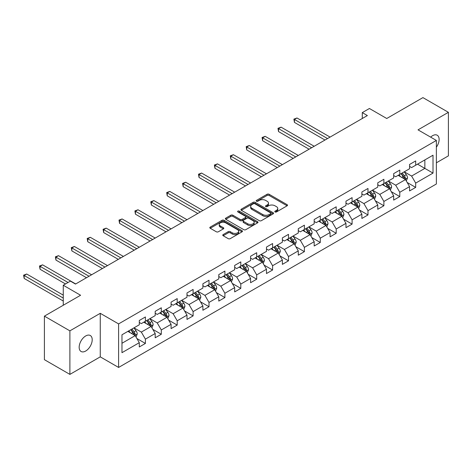 <?xml version="1.0" encoding="UTF-8"?>
<svg xmlns="http://www.w3.org/2000/svg" width="472" height="472" viewBox="0 0 472 472"><rect width="100%" height="100%" fill="white"/><g stroke="black" fill="none" stroke-linecap="round" stroke-linejoin="round"><path stroke-width="0.71" d="M275.07 211.952A0.991 0.572 0 0 0 276.474 211.952L287.1 205.816A1.416 0.814 0 0 0 287.513 205.237A1.416 0.814 0 0 0 287.1 204.659L269.093 194.263A1.416 0.814 0 0 0 267.093 194.263L256.467 200.399A0.991 0.572 0 0 0 256.178 200.806A0.991 0.572 0 0 0 256.467 201.208A0.991 0.572 0 0 0 257.865 201.208L259.24 200.417A4.525 2.614 0 0 1 265.642 200.417L267.146 201.278A4.525 2.614 0 0 1 268.468 203.131A4.525 2.614 0 0 1 267.146 204.978L265.771 205.774A0.991 0.572 0 0 0 265.476 206.175A0.991 0.572 0 0 0 265.771 206.583A0.991 0.572 0 0 0 267.17 206.583L268.544 205.786A4.525 2.614 0 0 1 274.946 205.786L276.45 206.653A4.525 2.614 0 0 1 277.772 208.5A4.525 2.614 0 0 1 276.45 210.347L275.07 211.143A0.991 0.572 0 0 0 274.781 211.544A0.991 0.572 0 0 0 275.07 211.952L275.07 211.143M85.686 351.032A9.222 5.328 120 0 0 91.71 342.902A9.222 5.328 120 0 0 90.3 335.509A9.222 5.328 120 0 0 85.686 335.97A9.222 5.328 120 0 0 79.662 344.1A9.222 5.328 120 0 0 81.072 351.487A9.222 5.328 120 0 0 85.686 351.032M436.376 147.175A9.222 5.328 120 0 0 437.214 135.222A9.222 5.328 120 0 0 432.606 135.676A9.222 5.328 120 0 0 430.659 137.145M223.179 234.578A1.416 0.814 0 0 0 222.766 235.156A1.416 0.814 0 0 0 223.179 235.734L228.23 238.649A1.416 0.814 0 0 0 230.23 238.649L242.036 231.835A1.416 0.814 0 0 0 242.449 231.256A1.416 0.814 0 0 0 242.036 230.678L224.029 220.282A1.416 0.814 0 0 0 222.029 220.282L210.223 227.097A1.416 0.814 0 0 0 209.81 227.675A1.416 0.814 0 0 0 210.223 228.253L216.323 231.776A1.416 0.814 0 0 0 218.329 231.776L223.38 228.861A1.416 0.814 0 0 0 223.793 228.283A1.416 0.814 0 0 0 223.38 227.705L220.353 225.958A3.782 2.183 0 0 1 219.244 224.412A3.782 2.183 0 0 1 221.58 222.395A3.782 2.183 0 0 1 225.704 222.867L237.558 229.711A3.782 2.183 0 0 1 238.667 231.256A3.782 2.183 0 0 1 236.33 233.274A3.782 2.183 0 0 1 232.206 232.802L230.23 231.658A1.416 0.814 0 0 0 228.23 231.658L223.179 234.578L223.179 235.734M436.376 162.805L448.4 155.86L448.4 112.318L422.924 97.61L386.739 118.496L369.417 108.495L362.284 112.613L367.375 115.557L75.496 284.073L70.399 281.129L63.266 285.247L63.266 305.254M69.891 330.848L69.891 374.39L100.259 356.856L100.259 313.314L69.891 330.848L44.409 316.14L80.588 295.254L63.266 285.247M100.259 313.314L118.602 323.904L436.376 140.444L436.376 183.986L118.602 367.446L118.602 323.904M448.4 112.318L418.027 129.853L436.376 140.444M259.34 220.689A1.416 0.814 0 0 0 261.34 220.689L273.146 213.869A1.416 0.814 0 0 0 273.559 213.297A1.416 0.814 0 0 0 273.146 212.719L255.14 202.323A1.416 0.814 0 0 0 253.139 202.323L241.334 209.137A1.416 0.814 0 0 0 240.921 209.715A1.416 0.814 0 0 0 241.334 210.294L259.34 220.689M238.277 212.164A0.991 0.572 0 0 1 239.286 212.306L239.286 211.126L257.588 221.698A1.416 0.814 0 0 1 258.007 222.277A1.416 0.814 0 0 1 257.588 222.855L245.788 229.669A1.416 0.814 0 0 1 243.788 229.669L225.781 219.273L230.832 216.377L230.832 215.202L225.781 218.117A1.416 0.814 0 0 0 225.362 218.695A1.416 0.814 0 0 0 225.781 219.273L225.781 218.117M230.832 216.377A1.416 0.814 0 0 1 232.832 216.377L232.832 215.202A1.416 0.814 0 0 0 230.832 215.202M232.832 215.202L240.136 219.415A1.416 0.814 0 0 0 242.136 219.415L245.487 217.48A1.416 0.814 0 0 0 245.9 216.902A1.416 0.814 0 0 0 245.487 216.323L237.882 211.94A0.991 0.572 0 0 1 237.593 211.533A0.991 0.572 0 0 1 238.207 211.002A0.991 0.572 0 0 1 239.286 211.126M69.891 374.39L44.409 359.682L44.409 316.14M136.898 338.53L145.405 343.439L145.405 339.144L155.194 333.498L155.194 337.793L161.306 334.264L161.306 329.969L171.088 324.317L171.088 328.612L177.207 325.084L177.207 320.789L186.989 315.143L186.989 319.438L193.107 315.904L193.107 311.608L202.889 305.962L202.889 310.257L209.002 306.723L209.002 302.428L218.784 296.782L218.784 301.077L224.902 297.549L224.902 293.254L234.684 287.601L234.684 291.897L240.803 288.368L240.803 284.073L250.585 278.421L250.585 282.716L256.697 279.188L256.697 274.893L266.485 269.247L266.485 273.542L272.598 270.008L272.598 265.712L282.38 260.066L282.38 264.361L288.498 260.833L288.498 256.538L298.28 250.886L298.28 255.181L304.393 251.653L304.393 247.357L314.181 241.705L314.181 246L320.293 242.472L320.293 238.177L330.076 232.531L330.076 236.826L336.194 233.292L336.194 228.997L345.976 223.35L345.976 227.646L352.088 224.117L352.088 219.816L361.877 214.17L361.877 218.465L367.989 214.937L367.989 210.642L377.771 204.99L377.771 209.285L383.889 205.757L383.889 201.461L393.672 195.815L393.672 200.11L399.784 196.576L399.784 192.281L409.572 186.635L409.572 190.93L415.684 187.396L415.684 183.101L433.013 173.1L433.013 155.211L424.859 159.919L424.859 168.392L433.013 173.1M145.405 343.439L139.293 346.973L139.293 342.678L121.971 352.678L121.971 334.79L139.293 324.789L139.293 320.494L145.405 316.966L145.405 321.261L155.194 315.609L155.194 311.313L161.306 307.785L161.306 312.081L171.088 306.428L171.088 302.133L177.207 298.605L177.207 302.9L186.989 297.254L186.989 292.959L193.107 289.424L193.107 293.72L202.889 288.073L202.889 283.778L209.002 280.25L209.002 284.545L218.784 278.893L218.784 274.598L224.902 271.07L224.902 275.365L234.684 269.713L234.684 265.417L240.803 261.889L240.803 266.184L250.585 260.538L250.585 256.243L256.697 252.709L256.697 257.004L266.485 251.358L266.485 247.062L272.598 243.528L272.598 247.829L282.38 242.177L282.38 237.882L288.498 234.354L288.498 238.649L298.28 232.997L298.28 228.702L304.393 225.173L304.393 229.469L314.181 223.822L314.181 219.527L320.293 215.993L320.293 220.288L330.076 214.642L330.076 210.347L336.194 206.813L336.194 211.108L345.976 205.462L345.976 201.166L352.088 197.638L352.088 201.933L361.877 196.281L361.877 191.986L367.989 188.458L367.989 192.753L377.771 187.107L377.771 182.811L383.889 179.277L383.889 183.573L393.672 177.926L393.672 173.631L399.784 170.097L399.784 174.392L409.572 168.746L409.572 164.451L415.684 160.922L415.684 165.218L433.013 155.211M143.777 322.199L151.117 326.435L141.334 332.087L133.995 327.851M139.293 322.435L141.334 323.615L145.405 321.261M141.334 332.087L145.405 339.144M151.117 326.435L155.194 333.498M159.678 313.019L167.011 317.261L157.229 322.907L149.889 318.671M155.194 313.255L157.229 314.435L161.306 312.081M157.229 322.907L161.306 329.969M167.011 317.261L171.088 324.317M175.572 303.844L182.912 308.08L173.13 313.727L165.79 309.49M171.088 304.08L173.13 305.254L177.207 302.9M173.13 313.727L177.207 320.789M182.912 308.08L186.989 315.143M191.473 294.664L198.812 298.9L189.03 304.546L181.69 300.31M186.989 294.9L189.03 296.074L193.107 293.72M189.03 304.546L193.107 311.608M198.812 298.9L202.889 305.962M207.373 285.483L214.713 289.719L204.925 295.372L197.591 291.135M202.889 285.719L204.925 286.899L209.002 284.545M204.925 295.372L209.002 302.428M214.713 289.719L218.784 296.782M223.268 276.303L230.607 280.539L220.825 286.191L213.486 281.955M218.784 276.539L220.825 277.719L224.902 275.365M220.825 286.191L224.902 293.254M230.607 280.539L234.684 287.601M239.168 267.128L246.508 271.365L236.726 277.011L229.386 272.775M234.684 267.364L236.726 268.538L240.803 266.184M236.726 277.011L240.803 284.073M246.508 271.365L250.585 278.421M255.069 257.948L262.408 262.184L252.62 267.83L245.287 263.594M250.585 258.184L252.62 259.358L256.697 257.004M252.62 267.83L256.697 274.893M262.408 262.184L266.485 269.247M270.969 248.768L278.303 253.004L268.521 258.656L261.181 254.414M266.485 249.004L268.521 250.178L272.598 247.829M268.521 258.656L272.598 265.712M278.303 253.004L282.38 260.066M286.864 239.587L294.203 243.823L284.421 249.476L277.082 245.239M282.38 239.823L284.421 241.003L288.498 238.649M284.421 249.476L288.498 256.538M294.203 243.823L298.28 250.886M302.764 230.413L310.104 234.649L300.316 240.295L292.982 236.059M298.28 230.643L300.316 231.823L304.393 229.469M300.316 240.295L304.393 247.357M310.104 234.649L314.181 241.705M318.665 221.232L325.999 225.468L316.216 231.115L308.877 226.879M314.181 221.468L316.216 222.642L320.293 220.288M316.216 231.115L320.293 238.177M325.999 225.468L330.076 232.531M334.559 212.052L341.899 216.288L332.117 221.94L324.777 217.698M330.076 212.288L332.117 213.462L336.194 211.108M332.117 221.94L336.194 228.997M341.899 216.288L345.976 223.35M350.46 202.871L357.8 207.108L348.012 212.76L340.678 208.524M345.976 203.107L348.012 204.287L352.088 201.933M348.012 212.76L352.088 219.816M357.8 207.108L361.877 214.17M366.361 193.697L373.694 197.933L363.912 203.579L356.572 199.343M361.877 193.927L363.912 195.107L367.989 192.753M363.912 203.579L367.989 210.642M373.694 197.933L377.771 204.99M382.255 184.517L389.595 188.753L379.812 194.399L372.473 190.163M377.771 184.753L379.812 185.927L383.889 183.573M379.812 194.399L383.889 201.461M389.595 188.753L393.672 195.815M398.156 175.336L405.495 179.572L395.713 185.219L388.373 180.982M393.672 175.572L395.713 176.746L399.784 174.392M395.713 185.219L399.784 192.281M405.495 179.572L409.572 186.635M417.519 164.156L424.859 168.392L411.608 176.044L404.268 171.808M409.572 166.392L411.608 167.572L415.684 165.218M411.608 176.044L415.684 183.101M100.259 356.856L118.602 367.446M362.284 112.613L362.284 118.496M121.971 343.268L135.216 335.616L127.877 331.379M135.216 335.616L139.293 342.678M407.177 182.487L415.684 187.396M391.276 191.667L399.784 196.576M375.376 200.842L383.889 205.757M359.481 210.022L367.989 214.937M343.581 219.203L352.088 224.117M327.68 228.383L336.194 233.292M311.786 237.558L320.293 242.472M295.885 246.738L304.393 251.653M279.984 255.918L288.498 260.833M264.09 265.099L272.598 270.008M248.189 274.273L256.697 279.188M232.289 283.454L240.803 288.368M216.394 292.634L224.902 297.549M200.494 301.815L209.002 306.723M184.593 310.989L193.107 315.904M168.699 320.169L177.207 325.084M152.798 329.35L161.306 334.264M275.465 212.093L276.45 211.527A4.525 2.614 0 0 0 277.772 209.68L277.772 208.5M268.468 203.131L268.468 204.305A4.525 2.614 0 0 1 267.146 206.152L266.167 206.718M287.1 204.659L287.1 205.816L269.093 195.443A1.416 0.814 0 0 0 267.093 195.443L256.862 201.349M273.146 212.719L273.146 213.869L255.14 203.497A1.416 0.814 0 0 0 253.139 203.497L241.351 210.3L241.334 209.137M270.645 213.698A0.991 0.572 0 0 0 270.934 213.297A0.991 0.572 0 0 0 270.645 212.89L254.839 203.762A0.991 0.572 0 0 0 253.44 203.762L251.989 204.6A4.525 2.614 0 0 0 250.661 206.453A4.525 2.614 0 0 0 251.989 208.299L262.792 214.536A4.525 2.614 0 0 0 269.193 214.536L270.645 213.698L270.645 214.878A0.991 0.572 0 0 0 270.934 214.471L270.934 213.297M250.661 206.453L250.661 207.627A4.525 2.614 0 0 0 251.989 209.474L251.989 208.299M270.645 214.878L269.193 215.71A4.525 2.614 0 0 1 262.792 215.71L251.989 209.474M232.832 216.377L240.136 220.595A1.416 0.814 0 0 0 242.136 220.595L245.487 218.66A1.416 0.814 0 0 0 245.9 218.082L245.9 216.902M239.286 212.306L257.57 222.861M247.712 223.793A3.782 2.183 0 0 0 251.836 224.265A3.782 2.183 0 0 0 254.172 222.247A3.782 2.183 0 0 0 253.063 220.701L248.886 218.288A1.416 0.814 0 0 0 246.885 218.288L243.534 220.223A1.416 0.814 0 0 0 243.121 220.802A1.416 0.814 0 0 0 243.534 221.38L247.712 223.793L247.712 224.967A3.782 2.183 0 0 0 251.836 225.439A3.782 2.183 0 0 0 254.172 223.421L254.172 222.247M243.121 220.802L243.121 221.982A1.416 0.814 0 0 0 243.534 222.554L243.534 221.38M247.712 224.967L243.534 222.554M238.667 231.256L238.667 232.43A3.782 2.183 0 0 1 236.33 234.454A3.782 2.183 0 0 1 232.206 233.976L230.23 232.838A1.416 0.814 0 0 0 228.23 232.838L223.197 235.74M219.244 224.412L219.244 225.587A3.782 2.183 0 0 0 220.353 227.132L220.353 225.958M223.38 227.705L223.38 228.861L220.353 227.132M242.018 231.846L224.029 221.457A1.416 0.814 0 0 0 222.029 221.457L210.241 228.265M406.298 180.965L407.513 177.915A3.817 2.207 -120 0 0 406.292 174.664L404.191 171.855M400.522 176.705L399.094 174.793M330.076 137.092L296.988 117.982L294.44 119.457L294.44 122.395L324.984 140.031M404.905 179.23L405.448 178.074A3.817 2.207 -120 0 0 404.356 175.779L402.25 172.97M401.294 173.525L403.631 176.64A1.947 1.121 60 0 1 403.985 177.23L405.448 178.074M401.029 173.678L403.135 176.487A3.817 2.207 60 0 1 404.227 178.782M294.44 122.395L293.879 119.133L327.527 138.561M293.879 119.133L296.988 117.982M390.403 190.145L391.612 187.095A3.817 2.207 -120 0 0 390.391 183.838L388.291 181.03M384.621 185.88L383.193 183.974M314.181 146.267L281.088 127.163L278.539 128.638L278.539 131.576L309.083 149.211M389.005 188.411L389.553 187.254A3.817 2.207 -120 0 0 388.456 184.959L386.356 182.151M385.4 182.699L387.73 185.815A1.947 1.121 60 0 1 388.084 186.41L389.553 187.254M385.128 182.859L387.235 185.661A3.817 2.207 60 0 1 388.326 187.962M278.539 131.576L277.978 128.313L311.632 147.742M277.978 128.313L281.088 127.163M374.502 199.326L375.712 196.269A3.817 2.207 -120 0 0 374.497 193.018L372.39 190.21M368.726 195.06L367.299 193.154M298.28 155.447L265.187 136.343L262.638 137.812L262.638 140.756L293.183 158.391M373.104 197.591L373.653 196.435A3.817 2.207 -120 0 0 372.561 194.139L370.455 191.331M369.499 191.88L371.83 194.995A1.947 1.121 60 0 1 372.184 195.585L373.653 196.435M369.234 192.033L371.334 194.842A3.817 2.207 60 0 1 372.432 197.143M262.638 140.756L262.078 137.488L295.732 156.916M262.078 137.488L265.187 136.343M358.602 208.506L359.817 205.45A3.817 2.207 -120 0 0 358.596 202.199L356.496 199.39M352.826 204.24L351.398 202.335M282.38 164.628L249.287 145.523L246.744 146.993L246.744 149.937L277.282 167.572M357.21 206.765L357.752 205.615A3.817 2.207 -120 0 0 356.661 203.314L354.555 200.506M353.599 201.06L355.935 204.175A1.947 1.121 60 0 1 356.289 204.765L357.752 205.615M353.333 201.214L355.44 204.022A3.817 2.207 60 0 1 356.531 206.317M246.744 149.937L246.183 146.668L279.831 166.097M246.183 146.668L249.287 145.523M342.707 217.68L343.917 214.63A3.817 2.207 -120 0 0 342.696 211.379L340.595 208.571M336.925 213.421L335.498 211.509M266.479 173.808L233.392 154.704L230.843 156.173L230.843 159.117L261.388 176.746M341.309 215.946L341.858 214.79A3.817 2.207 -120 0 0 340.76 212.494L338.66 209.686M337.704 210.241L340.035 213.356A1.947 1.121 60 0 1 340.389 213.946L341.858 214.79M337.433 210.394L339.539 213.202A3.817 2.207 60 0 1 340.631 215.498M230.843 159.117L230.283 155.848L263.937 175.277M230.283 155.848L233.392 154.704M326.807 226.861L328.016 223.811A3.817 2.207 -120 0 0 326.801 220.554L324.695 217.745M321.031 222.595L319.603 220.689M250.585 182.983L217.492 163.878L214.943 165.353L214.943 168.292L245.487 185.927M325.409 225.126L325.957 223.97A3.817 2.207 -120 0 0 324.866 221.675L322.759 218.866M321.804 219.421L324.134 222.536A1.947 1.121 60 0 1 324.488 223.126L325.957 223.97M321.538 219.574L323.639 222.383A3.817 2.207 60 0 1 324.736 224.678M214.943 168.292L214.382 165.029L248.036 184.458M214.382 165.029L217.492 163.878M310.906 236.041L312.122 232.985A3.817 2.207 -120 0 0 310.901 229.734L308.8 226.926M305.13 231.776L303.702 229.87M234.684 192.163L201.591 173.059L199.048 174.528L199.048 177.472L229.587 195.107M309.508 234.307L310.057 233.15A3.817 2.207 -120 0 0 308.965 230.855L306.859 228.047M305.903 228.595L308.24 231.711A1.947 1.121 60 0 1 308.594 232.301L310.057 233.15M305.638 228.749L307.744 231.557A3.817 2.207 60 0 1 308.836 233.858M199.048 177.472L198.488 174.209L232.135 193.638M198.488 174.209L201.591 173.059M295.006 245.222L296.221 242.165A3.817 2.207 -120 0 0 295 238.915L292.9 236.106M289.23 240.956L287.802 239.05M218.784 201.343L185.697 182.239L183.148 183.708L183.148 186.652L213.692 204.287M293.613 243.487L294.156 242.331A3.817 2.207 -120 0 0 293.065 240.03L290.964 237.221M290.003 237.776L292.339 240.891A1.947 1.121 60 0 1 292.693 241.481L294.156 242.331M289.737 237.929L291.843 240.738A3.817 2.207 60 0 1 292.935 243.033M183.148 186.652L182.587 183.384L216.241 202.812M182.587 183.384L185.697 182.239M279.111 254.402L280.321 251.346A3.817 2.207 -120 0 0 279.105 248.095L276.999 245.287M273.335 250.136L271.901 248.225M202.889 210.524L169.796 191.42L167.247 192.889L167.247 195.833L197.792 213.462M277.713 252.662L278.262 251.505A3.817 2.207 -120 0 0 277.164 249.21L275.064 246.402M274.108 246.956L276.439 250.071A1.947 1.121 60 0 1 276.793 250.661L278.262 251.505M273.843 247.11L275.943 249.918A3.817 2.207 60 0 1 277.034 252.213M167.247 195.833L166.687 192.564L200.34 211.993M166.687 192.564L169.796 191.42M263.211 263.577L264.426 260.526A3.817 2.207 -120 0 0 263.205 257.269L261.099 254.461M257.435 259.311L256.007 257.405M186.989 219.704L153.896 200.594L151.353 202.069L151.353 205.007L181.891 222.642M261.812 261.842L262.361 260.686A3.817 2.207 -120 0 0 261.27 258.39L259.163 255.582M258.208 256.137L260.544 259.252A1.947 1.121 60 0 1 260.898 259.842L262.361 260.686M257.942 256.29L260.042 259.098A3.817 2.207 60 0 1 261.14 261.394M151.353 205.007L150.792 201.745L184.44 221.173M150.792 201.745L153.896 200.594M247.31 272.757L248.526 269.701A3.817 2.207 -120 0 0 247.304 266.45L245.204 263.642M241.534 268.491L240.106 266.586M171.088 228.879L138.001 209.774L135.452 211.244L135.452 214.188L165.996 231.823M245.918 271.022L246.461 269.866A3.817 2.207 -120 0 0 245.369 267.571L243.269 264.762M242.307 265.311L244.643 268.426A1.947 1.121 60 0 1 244.997 269.022L246.461 269.866M242.042 265.465L244.148 268.273A3.817 2.207 60 0 1 245.239 270.574M135.452 214.188L134.892 210.925L168.545 230.354M134.892 210.925L138.001 209.774M231.416 281.937L232.625 278.881A3.817 2.207 -120 0 0 231.41 275.63L229.303 272.822M225.64 277.672L224.206 275.766M155.194 238.059L122.1 218.955L119.552 220.424L119.552 223.368L150.096 241.003M230.017 280.203L230.566 279.046A3.817 2.207 -120 0 0 229.469 276.745L227.368 273.943M226.412 274.492L228.743 277.607A1.947 1.121 60 0 1 229.097 278.197L230.566 279.046M226.147 274.645L228.247 277.453A3.817 2.207 60 0 1 229.339 279.748M119.552 223.368L118.991 220.1L152.645 239.528M118.991 220.1L122.1 218.955M215.515 291.118L216.725 288.062A3.817 2.207 -120 0 0 215.509 284.811L213.403 282.002M209.739 286.852L208.311 284.94M139.293 247.239L106.2 228.135L103.651 229.604L103.651 232.548L134.195 250.178M214.117 289.377L214.666 288.227A3.817 2.207 -120 0 0 213.574 285.926L211.468 283.117M210.512 283.672L212.848 286.787A1.947 1.121 60 0 1 213.197 287.377L214.666 288.227M210.246 283.825L212.347 286.634A3.817 2.207 60 0 1 213.444 288.929M103.651 232.548L103.091 229.28L136.744 248.709M103.091 229.28L106.2 228.135M199.615 300.292L200.83 297.242A3.817 2.207 -120 0 0 199.609 293.985L197.508 291.183M193.839 296.027L192.411 294.121M123.393 256.42L90.305 237.31L87.757 238.785L87.757 241.723L118.301 259.358M198.222 298.558L198.765 297.401A3.817 2.207 -120 0 0 197.674 295.106L195.567 292.298M194.612 292.852L196.948 295.968A1.947 1.121 60 0 1 197.302 296.558L198.765 297.401M194.346 293.006L196.452 295.814A3.817 2.207 60 0 1 197.544 298.109M87.757 241.723L87.196 238.46L120.844 257.889M87.196 238.46L90.305 237.31M183.72 309.473L184.93 306.416A3.817 2.207 -120 0 0 183.714 303.166L181.608 300.357M177.938 305.207L176.51 303.301M107.498 265.594L74.405 246.49L71.856 247.965L71.856 250.903L102.4 268.538M182.322 307.738L182.87 306.582A3.817 2.207 -120 0 0 181.773 304.287L179.673 301.478M178.717 302.027L181.047 305.142A1.947 1.121 60 0 1 181.401 305.738L182.87 306.582M178.451 302.18L180.552 304.989A3.817 2.207 60 0 1 181.643 307.29M71.856 250.903L71.296 247.641L104.949 267.069M71.296 247.641L74.405 246.49M167.82 318.653L169.029 315.597A3.817 2.207 -120 0 0 167.814 312.346L165.707 309.538M162.043 314.387L160.616 312.482M91.597 274.775L58.504 255.671L55.956 257.14L55.956 260.084L86.5 277.719M166.421 316.918L166.97 315.762A3.817 2.207 -120 0 0 165.878 313.461L163.772 310.659M162.816 311.207L165.147 314.322A1.947 1.121 60 0 1 165.501 314.912L166.97 315.762M162.551 311.361L164.651 314.169A3.817 2.207 60 0 1 165.749 316.47M55.956 260.084L55.395 256.815L89.049 276.244M55.395 256.815L58.504 255.671M151.919 327.833L153.135 324.777A3.817 2.207 -120 0 0 151.913 321.526L149.813 318.718M146.143 323.568L144.715 321.656M75.697 283.955L42.61 264.851L40.061 266.32L40.061 269.264L65.508 283.955M150.527 326.093L151.07 324.942A3.817 2.207 -120 0 0 149.978 322.642L147.872 319.833M146.916 320.388L149.252 323.503A1.947 1.121 60 0 1 149.606 324.093L151.07 324.942M146.65 320.541L148.757 323.349A3.817 2.207 60 0 1 149.848 325.645M40.061 269.264L39.501 265.996L68.056 282.486M39.501 265.996L42.61 264.851M136.024 337.008L137.234 333.958A3.817 2.207 -120 0 0 136.013 330.707L133.912 327.898M130.243 332.748L128.815 330.837M63.266 295.136L26.709 274.025L24.16 275.5L24.16 278.439L63.266 301.018M134.626 335.273L135.175 334.117A3.817 2.207 -120 0 0 134.077 331.822L131.977 329.013M131.021 329.568L133.352 332.683A1.947 1.121 60 0 1 133.706 333.273L135.175 334.117M130.75 329.721L132.856 332.53A3.817 2.207 60 0 1 133.948 334.825M24.16 278.439L23.6 275.176L63.266 298.074M23.6 275.176L26.709 274.025M276.45 211.527L276.45 210.347M265.771 206.583L265.771 205.774M267.146 206.152L267.146 204.978M256.467 201.208L256.467 200.399M267.093 195.443L267.093 194.263M269.093 195.443L269.093 194.263M253.139 203.497L253.139 202.323M255.14 203.497L255.14 202.323M262.792 215.71L262.792 214.536M269.193 215.71L269.193 214.536M240.136 220.595L240.136 219.415M242.136 220.595L242.136 219.415M245.487 218.66L245.487 217.48M257.588 222.855L257.588 221.698M228.23 232.838L228.23 231.658M230.23 232.838L230.23 231.658M232.206 233.976L232.206 232.802M210.223 228.253L210.223 227.097M222.029 221.457L222.029 220.282M224.029 221.457L224.029 220.282M242.036 231.835L242.036 230.678M405.118 179.354L407.483 177.985M404.356 175.779L406.292 174.664M401.637 177.348L403.135 176.487M389.217 188.535L391.589 187.166M388.456 184.959L390.391 183.838M385.742 186.528L387.235 185.661M373.322 197.715L375.688 196.346M372.561 194.139L374.497 193.018M369.841 195.703L371.334 194.842M357.422 206.889L359.788 205.526M356.661 203.314L358.596 202.199M353.941 204.883L355.44 204.022M341.522 216.07L343.893 214.701M340.76 212.494L342.696 211.379M338.046 214.064L339.539 213.202M325.621 225.25L327.993 223.881M324.866 221.675L326.801 220.554M322.146 223.244L323.639 222.383M309.726 234.431L312.092 233.062M308.965 230.855L310.901 229.734M306.245 232.419L307.744 231.557M293.826 243.611L296.198 242.242M293.065 240.03L295 238.915M290.351 241.599L291.843 240.738M277.925 252.785L280.297 251.417M277.164 249.21L279.105 248.095M274.45 250.779L275.943 249.918M262.031 261.966L264.397 260.597M261.27 258.39L263.205 257.269M258.55 259.96L260.042 259.098M246.13 271.146L248.502 269.777M245.369 267.571L247.304 266.45M242.655 269.14L244.148 268.273M230.23 280.327L232.602 278.958M229.469 276.745L231.41 275.63M226.755 278.315L228.247 277.453M214.335 289.501L216.701 288.132M213.574 285.926L215.509 284.811M210.854 287.495L212.347 286.634M198.435 298.682L200.806 297.313M197.674 295.106L199.609 293.985M194.96 296.676L196.452 295.814M182.534 307.862L184.906 306.493M181.773 304.287L183.714 303.166M179.059 305.856L180.552 304.989M166.64 317.042L169.005 315.674M165.878 313.461L167.814 312.346M163.159 315.031L164.651 314.169M150.739 326.217L153.105 324.854M149.978 322.642L151.913 321.526M147.258 324.211L148.757 323.349M134.839 335.397L137.21 334.028M134.077 331.822L136.013 330.707M131.363 333.391L132.856 332.53"/></g></svg>
